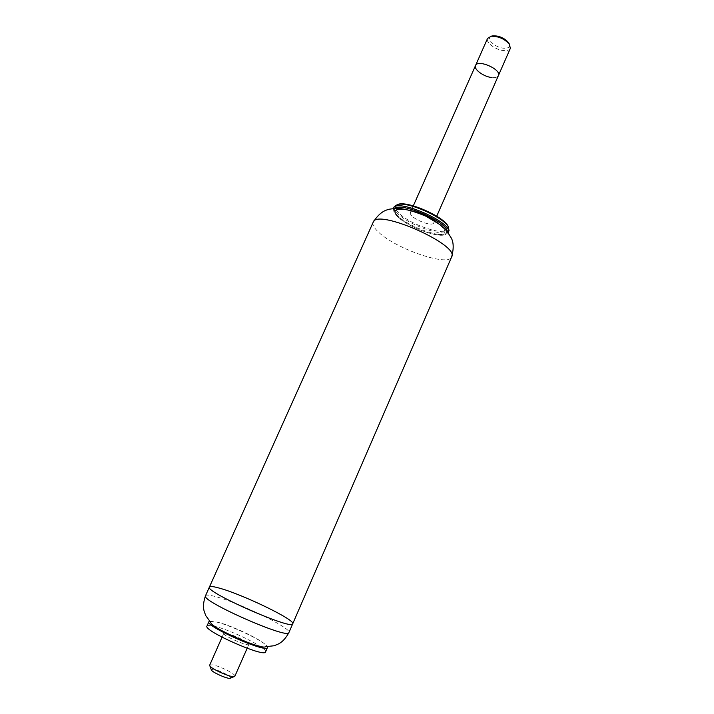 <?xml version="1.0" encoding="UTF-8"?>
<svg xmlns="http://www.w3.org/2000/svg" width="714" height="714" viewBox="0 0 714 714"><rect width="100%" height="100%" fill="white"/><g stroke="black" fill="none" stroke-linecap="round" stroke-linejoin="round"><path stroke-width="0.54" stroke-dasharray="3.57 2.68" d="M394.333 206.489C393.646 208.229 394.753 210.559 397.653 213.468C409.104 225.597 446.794 238.342 449.052 230.622M397.136 204.579C394.199 206.078 394.708 208.836 398.662 212.87C411.193 226.258 453.247 238.663 448.579 227.266M393.45 208.524L393.762 211.049L396.886 215.191C406.828 225.562 437.771 237.53 446.08 234.121L448.151 232.648M394.869 208.417L394.083 212.254L397.118 216.271C406.793 226.347 436.914 238.003 444.974 234.701L447.267 231.532M398.582 217.145C405.641 224.187 423.625 232.621 435.183 234.344C447.366 235.343 448.053 231.443 437.254 222.652M209.416 587.042L209.416 587.042C210.005 586.078 213.218 586.417 219.064 588.041C242.153 594.173 295.73 620.02 292.722 623.786M475.533 65.536C475.105 69.526 478.978 73.167 487.153 76.46C493.097 78.263 496.846 77.987 498.39 75.622C497.524 77.282 495.284 77.915 491.687 77.523M416.673 212.353C413.004 211.54 410.853 211.701 410.229 212.817C410.336 215.664 414.557 218.823 422.902 222.295C428.891 224.392 432.479 224.669 433.666 223.152C434.067 221.938 432.729 220.242 429.667 218.082M429.159 217.743L417.262 212.495M491.232 36.227C485.431 38.458 494.936 47.588 503.548 48.213C508.1 48.498 510.064 47.178 509.439 44.268M510.323 48.409C509.412 50.176 507.154 50.89 503.54 50.569C495.454 49.926 485.431 42.331 487.573 38.377M209.675 665.1L212.62 664.868C219.796 665.975 236.316 674.382 234.906 676.229M230.533 678.104C232.38 676.926 219.234 670.098 213.522 669.25L211.237 669.589M226.588 633.336C233.585 634.755 250.105 642.948 248.865 644.403C248.534 647 222.063 635.326 223.759 633.336L226.588 633.336M210.782 622.492L211.273 621.591L217.199 622.117C231.666 625.277 265.028 641.359 265.956 645.715L265.617 646.688M209.568 621.251L215.717 621.858C230.899 625.169 265.697 641.877 267.357 646.741M206.971 626.044C207.462 625.161 209.746 625.178 213.834 626.107C230.301 629.561 268.25 648.374 265.563 651.891M373.172 222.277C372.262 224.642 373.984 227.873 378.349 231.97C395.27 248.677 448.579 267.116 451.659 256.888M205.507 595.744C206.132 594.7 209.389 594.958 215.271 596.52C238.512 602.384 292.088 628.418 288.929 632.533M444.974 234.701L446.08 234.121M394.083 212.254L393.762 211.049M413.299 205.882L411.219 210.576M411.202 210.612L410.229 212.817M436.709 216.208L434.647 220.912M434.639 220.947L433.666 223.152M234.21 676.613L234.799 676.372M209.862 665.876L209.639 665.269M223.759 633.336L222.045 637.2M248.865 644.403L247.16 648.285M211.273 621.591L209.648 621.341M265.956 645.715L267.241 646.741"/><path stroke-width="1.07" d="M448.151 232.648L449.052 230.622L448.169 226.579C442.876 216.958 408.578 201.83 397.912 204.418L394.333 206.489L393.45 208.524M448.579 227.266L447.732 225.588C442.582 216.226 409.309 201.553 398.939 204.07L397.136 204.579M448.285 232.38C454.238 223.232 396.27 197.671 393.548 208.238M447.267 231.532C447.357 222.072 401.795 201.982 394.869 208.417M437.254 222.652C417.636 208.238 383.998 203.936 398.582 217.145M292.722 623.786C292.981 630.81 204.025 591.576 209.416 587.042C210.005 586.078 213.218 586.417 219.064 588.041C242.153 594.173 295.73 620.02 292.722 623.786C292.981 630.81 204.025 591.576 209.416 587.042L205.507 595.744C199.902 600.751 288.983 640.047 288.929 632.533L451.659 256.888C459.941 244.866 376.448 208.051 373.172 222.277L209.416 587.042M413.299 205.882L475.533 65.536C477.728 58.923 501.781 69.535 498.39 75.622C501.781 69.535 477.728 58.923 475.533 65.536C473.48 69.258 483.628 76.728 491.687 77.523M429.667 218.082L429.159 217.743M417.262 212.495L416.673 212.353M509.439 44.268L508.689 42.786C504.477 38.02 499.184 35.691 492.83 35.789L491.232 36.227M475.533 65.536L487.573 38.377L491.152 36.253C498.497 36.146 504.602 38.833 509.475 44.33L510.323 48.409L436.709 216.208M247.16 648.285L234.799 676.372C233.291 678.853 208.818 668.063 209.639 665.269L222.045 637.2M209.862 665.876L211.237 669.589C210.639 671.776 229.319 680.014 230.533 678.104L234.21 676.613M288.929 632.533C285.993 637.968 282.619 641.716 278.817 643.778L274.185 645.742L265.617 646.688C261.886 650.231 210.666 627.633 210.782 622.492L205.694 615.539L204.025 610.782C202.99 606.597 203.481 601.581 205.507 595.744M267.357 646.741L267.455 647.553C266.982 653.542 204.784 626.107 208.899 621.724L209.568 621.251M267.455 647.553L265.563 651.891C265.028 658.04 202.776 630.587 206.971 626.044L208.899 621.724M398.939 204.07L397.912 204.418M447.732 225.588L448.169 226.579M451.659 256.888C454.729 245.393 452.346 240.35 451.551 238.476L446.928 231.122L440.199 224.794L426.276 216.36C415.387 211.755 406.168 209.104 398.617 208.408C392.539 208.667 388.818 209.113 387.461 209.737C385.016 210.523 379.437 212.379 373.172 222.277M492.83 35.789L491.152 36.253M508.689 42.786L509.475 44.33"/></g></svg>
